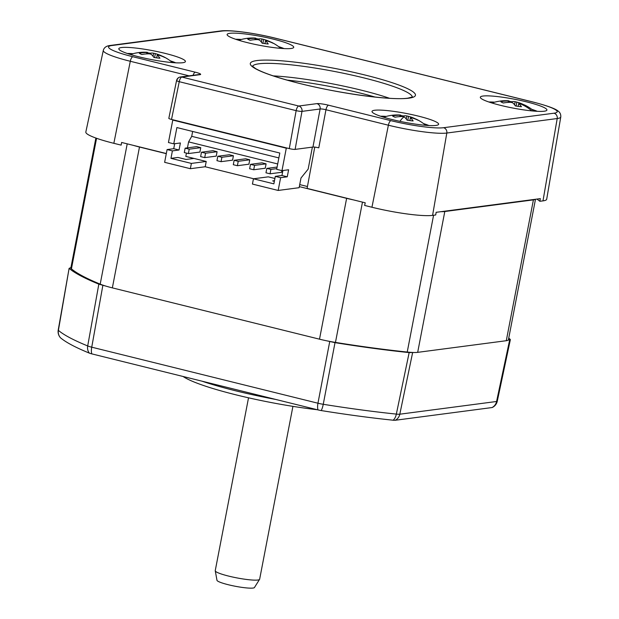 <?xml version="1.0" encoding="UTF-8"?>
<svg xmlns="http://www.w3.org/2000/svg" width="619" height="619" viewBox="0 0 619 619"><rect width="100%" height="100%" fill="white"/><g stroke="black" fill="none" stroke-linecap="round" stroke-linejoin="round"><path stroke-width="0.93" d="M156.653 57.861L157.195 55.052A43.284 17.58 97.5 0 1 159.926 58.225A13.115 1.733 -169.1 0 1 153.86 57.428A43.284 17.58 -82.5 0 0 151.129 54.255A5.741 0.758 -169.1 0 1 149.434 53.838A43.284 39.136 117.3 0 0 141.859 54.487A13.115 1.733 -169.1 0 1 139.321 53.172A43.284 39.136 -62.7 0 1 146.889 52.53A5.741 0.758 -169.1 0 1 146.974 52.499A5.741 0.758 -169.1 0 1 147.585 52.429L147.307 53.868M215.234 570.687A22.609 2.987 -169.1 0 0 232.705 577.04A22.609 2.987 -169.1 0 0 257.86 580.018A22.609 2.987 -169.1 0 0 259.64 579.237L254.363 587.655A19.158 2.53 -169.1 0 1 253.039 588.05A19.158 2.53 -169.1 0 1 232.837 585.767A19.158 2.53 -169.1 0 1 217.014 580.467L215.234 570.687L248.529 397.808M150.154 54.031L150.301 53.257A43.284 17.58 97.5 0 1 153.597 53.211A43.284 17.58 97.5 0 1 153.651 53.226A5.741 0.758 -169.1 0 1 155.346 53.644A43.284 39.136 -62.7 0 1 156.947 54.085A43.284 39.136 -62.7 0 1 162.294 56.197A13.115 1.733 -169.1 0 1 163.896 56.878A13.115 1.733 -169.1 0 1 164.84 57.513A43.284 39.136 117.3 0 0 157.884 54.952A5.741 0.758 -169.1 0 1 157.806 54.983A5.741 0.758 -169.1 0 1 157.195 55.052M153.055 56.298L153.651 53.226M183.092 376.491A94.962 12.558 10.9 0 0 317.268 409.732M154.595 57.552L155.346 53.644M399.82 116.62L400.091 115.25A5.741 0.758 -169.1 0 1 400.779 115.149A43.284 17.58 -82.5 0 0 399.534 114.979A43.407 43.407 0 0 0 383.625 117.215M400.508 116.589L400.779 115.149M491.981 407.557A9.045 8.326 -97.5 0 0 496.577 401.483A9.045 1.207 -168 0 0 497.281 401.182A9.045 9.045 0 0 1 492.298 407.48A5.424 0.72 -169.1 0 1 491.981 407.557L395.216 420.27A5.424 0.72 -169.1 0 1 393.142 420.208A224.449 29.681 -169.1 0 1 321.199 410.559A5.424 0.72 -169.1 0 1 318.027 409.917L91.805 353.875A5.424 0.72 -169.1 0 1 89.384 353.132A224.449 29.681 -169.1 0 1 60.546 337.819A5.424 0.72 -169.1 0 1 60.5 337.773A5.424 0.72 -169.1 0 1 60.461 337.726M406.257 119.018L406.845 115.946A5.741 0.758 -169.1 0 1 407.17 116.016A5.741 0.758 -169.1 0 1 408.548 116.364A43.284 39.136 -62.7 0 1 410.149 116.805A43.284 39.136 -62.7 0 1 415.496 118.918A13.115 1.733 -169.1 0 1 417.098 119.599A13.115 1.733 -169.1 0 1 418.034 120.233A43.284 39.136 117.3 0 0 411.086 117.672A5.741 0.758 -169.1 0 1 410.389 117.772A43.284 17.58 97.5 0 1 413.121 120.945A13.115 1.733 -169.1 0 1 407.054 120.148A43.284 17.58 -82.5 0 0 404.323 116.976A5.741 0.758 -169.1 0 1 403.998 116.906A5.741 0.758 -169.1 0 1 402.629 116.558A43.284 39.136 117.3 0 0 395.061 117.208A13.115 1.733 -169.1 0 1 392.523 115.892A43.284 39.136 -62.7 0 1 400.091 115.25M407.789 120.272L408.548 116.364M409.848 120.581L410.389 117.772M508.741 338.152A229.216 30.316 -169.1 0 1 510.188 339.32L508.176 340.141A27.128 3.59 -169.1 0 0 508.423 339.769L535.481 199.272M510.188 339.32L509.654 339.947L496.577 401.483L399.812 414.196A9.045 8.326 82.5 0 1 395.216 420.27M417.678 352.35L444.806 211.512L533.408 199.867L506.288 340.713L417.678 352.35A27.128 3.59 10.9 0 1 414.08 352.497L409.159 352.598A229.216 30.316 -169.1 0 1 335.011 342.647L326.283 340.721A27.128 3.59 -169.1 0 0 335.459 342.415L362.471 202.127M314.762 147.105L307.094 188.408L353.449 199.891A27.128 3.59 -169.1 0 1 346.625 198.343L319.505 339.181L112.356 287.874A27.128 3.59 10.9 0 1 106.306 286.233L98.831 284.144A229.216 30.316 -169.1 0 1 69.111 268.36L58.217 330.082A9.045 9.045 0 0 0 60.5 337.773M318.027 409.917A9.045 3.312 -76.1 0 1 317.949 403.217L91.736 347.182A9.045 1.331 -169.8 0 1 87.697 345.944A228.063 30.161 -169.1 0 1 58.395 330.384L69.111 268.36L70.937 267.57M509.011 101.323A13.115 1.733 -169.1 0 1 511.805 101.748A43.284 17.58 97.5 0 1 515.101 101.709A43.284 17.58 97.5 0 1 515.155 101.717A5.741 0.758 -169.1 0 1 516.85 102.135A43.284 39.136 -62.7 0 1 518.451 102.584A43.284 39.136 -62.7 0 1 523.798 104.688A13.115 1.733 -169.1 0 1 525.399 105.369A13.115 1.733 -169.1 0 1 526.343 106.004A43.284 39.136 117.3 0 0 519.387 103.443A5.741 0.758 -169.1 0 1 519.302 103.474A5.741 0.758 -169.1 0 1 518.691 103.543A43.284 17.58 97.5 0 1 521.43 106.716A13.115 1.733 -169.1 0 1 515.364 105.919A43.284 17.58 -82.5 0 0 512.633 102.746A5.741 0.758 -169.1 0 1 510.93 102.328A43.284 39.136 117.3 0 0 503.363 102.978A13.115 1.733 -169.1 0 1 500.825 101.663A43.284 39.136 -62.7 0 1 508.392 101.021A5.741 0.758 -169.1 0 1 508.478 100.99A5.741 0.758 -169.1 0 1 509.089 100.92A43.284 17.58 -82.5 0 0 507.843 100.75A43.407 43.407 0 0 0 491.935 102.986M506.288 340.713A27.128 3.59 10.9 0 0 508.176 340.141M414.08 352.497A27.128 3.59 -169.1 0 1 407.232 352.041A226.995 30.021 -169.1 0 1 335.459 342.415M319.505 339.181A27.128 3.59 10.9 0 0 326.283 340.721M106.306 286.233A27.128 3.59 -169.1 0 1 100.193 284.136A226.995 30.021 -169.1 0 1 71.425 268.863A27.128 3.59 -169.1 0 1 70.868 267.911L95.875 138.037M533.408 199.867A27.128 3.59 10.9 0 0 535.303 199.295L540.341 198.629L539.853 201.291A232.891 30.803 10.9 0 0 536.913 199.086M444.806 211.512A27.128 3.59 -169.1 0 1 441.177 211.659L535.303 199.295M112.356 287.874L139.484 147.028A27.128 3.59 -169.1 0 1 133.395 145.38L166.325 153.535M139.484 147.028L166.294 153.674M299.325 186.629L346.625 198.343M353.449 199.891L365.225 202.808L364.63 205.438L371.942 207.249L388.384 125.208L325.95 109.741A4.519 1.656 -76.1 0 1 328.534 105.199L390.96 120.666A40.792 5.393 10.9 0 0 443.56 127.715L553.959 113.215A40.792 5.393 10.9 0 0 532.882 102.019A4.519 1.656 -76.1 0 1 533.121 102.034L275.022 38.099C254.966 33.109 229.881 29.619 220.751 30.95L110.352 45.45C106.406 45.868 104.062 47.516 103.303 50.387L85.832 132.017A47.029 6.221 -169.1 0 0 113.842 143.314L121.154 145.125L121.618 142.463L133.395 145.38M553.959 113.215A4.519 4.163 -97.5 0 1 557.208 118.538A45.311 5.989 -169.1 0 0 560.783 116.952L546.693 199.233A47.029 6.221 -169.1 0 1 542.987 200.881L557.208 118.538L446.81 133.039L432.58 215.381L435.706 214.971L436.14 212.317L441.177 211.659M307.45 186.52L299.72 184.601M542.987 200.881L539.853 201.291M432.58 215.381A47.029 6.221 -169.1 0 1 371.942 207.249M318.785 147.833A4.519 0.596 10.9 0 0 312.951 147.051L320.116 108.99A4.519 0.704 -168.9 0 1 325.958 109.741L318.785 147.833M176.918 80.393A4.519 4.163 82.5 0 1 180.4 76.98A4.519 4.519 0 0 0 176.562 80.563L168.825 118.337A4.519 0.596 10.9 0 0 171.517 119.428L289.297 148.606A4.519 0.596 10.9 0 0 295.131 149.388M532.882 102.019L274.782 38.084A40.792 5.393 10.9 0 0 222.19 31.035L111.784 45.535A40.792 5.393 10.9 0 0 132.868 56.731L195.302 72.199A9.045 1.199 -169.1 0 1 199.968 74.675L181.839 77.058L298.737 106.019L316.874 103.636A4.519 4.163 82.5 0 1 320.116 108.99L301.987 111.374L295.124 149.388L312.951 147.051M195.302 72.199A4.519 1.656 103.9 0 0 193.097 75.309M229.796 33.318A33.913 4.488 -169.1 0 1 269.691 38.27A33.913 4.488 -169.1 0 1 293.321 47.849A33.913 4.488 -169.1 0 1 291.054 48.491A33.913 4.488 -169.1 0 1 255.515 44.491A33.913 4.488 -169.1 0 1 227.312 35.136A33.913 4.488 -169.1 0 1 229.796 33.318M544.256 111.211A33.913 4.488 -169.1 0 1 508.717 107.211A33.913 4.488 -169.1 0 1 480.506 97.856A33.913 4.488 -169.1 0 1 482.998 96.038A33.913 4.488 -169.1 0 1 522.885 100.99A33.913 4.488 -169.1 0 1 546.515 110.561A33.913 4.488 -169.1 0 1 544.256 111.211M374.688 110.259A33.913 4.488 -169.1 0 1 414.583 115.211A33.913 4.488 -169.1 0 1 438.213 124.79A33.913 4.488 -169.1 0 1 435.946 125.433A33.913 4.488 -169.1 0 1 400.408 121.44A33.913 4.488 -169.1 0 1 372.197 112.078A33.913 4.488 -169.1 0 1 374.688 110.259M182.752 62.72A33.913 4.488 -169.1 0 1 147.214 58.72A33.913 4.488 -169.1 0 1 119.003 49.365A33.913 4.488 -169.1 0 1 121.494 47.539A33.913 4.488 -169.1 0 1 161.381 52.491A33.913 4.488 -169.1 0 1 185.011 62.07A33.913 4.488 -169.1 0 1 182.752 62.72M287.17 148.08L286.295 148.196L281.978 170.643L276.662 169.327L279.803 153.04L176.887 127.553L173.753 143.832L168.445 142.517L172.771 120.071L173.637 119.962M167.091 149.566L173.73 148.692L179.038 150.007L172.399 150.874L167.091 149.566L164.631 162.325L190.358 168.701L191.379 163.416L170.96 158.356L177.947 157.443L186.11 159.462L193.971 158.433L185.808 156.406L186.443 153.102M173.73 148.692L174.682 143.716M281.978 170.643L288.616 169.768L287.255 176.81L280.616 177.684L278.163 190.451L299.124 187.696L300.989 178.009L308.146 169.149L312.386 147.121M191.31 158.781L191.495 157.814M199.968 74.675A4.519 4.163 -97.5 0 0 198.537 74.597L180.4 76.98A4.519 4.163 82.5 0 1 181.839 77.058A4.519 1.656 103.9 0 0 179.247 81.693L171.517 119.428M289.297 148.606L296.145 110.646A4.519 0.58 -169.8 0 0 301.987 111.374A4.519 4.163 82.5 0 0 298.737 106.019A4.519 1.656 103.9 0 0 296.145 110.646L179.247 81.693A4.519 0.619 11.6 0 1 176.562 80.555M380.538 116.217A28.814 3.807 -169.1 0 1 386.279 116.411M423.528 123.583A28.814 3.807 -169.1 0 1 428.928 125.533M127.344 53.497A28.814 3.807 -169.1 0 1 133.085 53.691M170.333 60.863A28.814 3.807 -169.1 0 1 175.734 62.813M146.626 53.899L146.889 52.53M286.295 148.196L172.771 120.071M173.753 143.832L180.392 142.966L179.038 150.007M172.399 150.874L170.96 158.356M253.697 178.759L205.206 166.751L190.358 168.701M278.163 190.451L252.436 184.075L253.45 178.79L268.298 176.841L274.906 178.481M187.449 147.864L188.602 141.883L191.712 136.327L192.656 131.452M274.48 180.678L272.685 180.91L274.356 181.321M253.45 178.79L273.869 183.851L275.308 176.369L281.947 175.494L282.906 170.519M281.947 175.494L287.255 176.81M280.616 177.684L275.308 176.369M147.585 52.429A43.284 17.58 -82.5 0 0 146.339 52.259A43.407 43.407 0 0 0 132.659 53.807A43.407 41.589 74.4 0 1 146.974 52.499M191.379 163.416L206.228 161.466L193.971 158.433M206.228 161.466L205.206 166.751M277.699 163.958L188.602 141.883M277.103 167.045L266.82 168.399L265.969 172.802L270.054 173.807L281.583 172.299L281.9 170.627M266.093 163.849L262.007 162.836L250.478 164.352L254.564 165.358L253.72 169.761L265.249 168.252L266.093 163.849L254.564 165.358M249.759 159.803L245.673 158.789L234.144 160.306L238.23 161.311L237.379 165.714L248.908 164.205L249.759 159.803L238.23 161.311M233.425 155.756L229.339 154.742L217.811 156.259L221.896 157.272L221.045 161.667L232.574 160.159L233.425 155.756L221.896 157.272M217.091 151.709L213.006 150.696L201.477 152.212L205.562 153.226L204.711 157.621L216.24 156.112L217.091 151.709L205.562 153.226M200.749 147.662L196.672 146.649L185.143 148.165L189.221 149.179L188.377 153.574L199.906 152.065L200.749 147.662L189.221 149.179M278.86 157.915L191.712 136.327M266.82 168.399L270.898 169.405L270.054 173.807M270.898 169.405L276.801 168.631M250.478 164.352L249.635 168.755L253.72 169.761M234.144 160.306L233.301 164.708L237.379 165.714M217.811 156.259L216.959 160.661L221.045 161.667M201.477 152.212L200.626 156.615L204.711 157.621M185.143 148.165L184.292 152.568L188.377 153.574M147.508 52.832A13.115 1.733 -169.1 0 1 150.301 53.257M261.365 42.069L261.953 38.997A5.741 0.758 -169.1 0 1 262.278 39.067A5.741 0.758 -169.1 0 1 263.655 39.415A43.284 39.136 -62.7 0 1 265.257 39.864A43.284 39.136 -62.7 0 1 270.604 41.968A13.115 1.733 -169.1 0 1 272.205 42.649A13.115 1.733 -169.1 0 1 273.141 43.284A43.284 39.136 117.3 0 0 266.193 40.722A5.741 0.758 -169.1 0 1 265.497 40.823A43.284 17.58 97.5 0 1 268.228 43.995A13.115 1.733 -169.1 0 1 262.17 43.198A43.284 17.58 -82.5 0 0 259.431 40.026A5.741 0.758 -169.1 0 1 259.106 39.956A5.741 0.758 -169.1 0 1 257.736 39.608A43.284 39.136 117.3 0 0 250.169 40.258A13.115 1.733 -169.1 0 1 247.631 38.951A43.284 39.136 -62.7 0 1 255.198 38.301A5.741 0.758 -169.1 0 1 255.895 38.2A43.284 17.58 -82.5 0 0 254.649 38.03A43.407 43.407 0 0 0 238.741 40.266M403.348 116.743L403.495 115.977A43.284 17.58 97.5 0 1 406.799 115.931A43.284 17.58 97.5 0 1 406.845 115.946M518.691 103.543L518.157 106.352M263.655 39.415L262.897 43.322M258.456 39.802L258.603 39.028A43.284 17.58 97.5 0 1 261.907 38.989A43.284 17.58 97.5 0 1 261.953 38.997M255.817 38.602A13.115 1.733 -169.1 0 1 258.603 39.028M255.616 39.639L255.895 38.2M254.935 39.678L255.198 38.301M264.955 43.632L265.497 40.823M400.702 115.544A13.115 1.733 -169.1 0 1 403.495 115.977M516.099 106.042L516.85 102.135M514.559 104.789L515.155 101.717M511.658 102.522L511.805 101.748M508.81 102.359L509.089 100.92M508.129 102.398L508.392 101.021M488.848 101.988A28.814 3.807 -169.1 0 1 494.589 102.181M531.837 109.354A28.814 3.807 -169.1 0 1 537.238 111.304M235.646 39.268A28.814 3.807 -169.1 0 1 241.387 39.461M278.635 46.634A28.814 3.807 -169.1 0 1 284.044 48.584M275.888 399.479A99.481 13.154 -169.1 0 1 201.848 381.134M393.142 420.208A9.045 4.937 -84.1 0 0 396.346 414.096A228.063 30.161 -169.1 0 1 323.25 404.292A9.045 1.37 -169.2 0 1 317.949 403.217L329.726 341.58M412.61 352.691L399.812 414.196A9.045 1.3 -168.2 0 1 396.346 414.096L409.159 352.598M321.199 410.559A9.045 2.043 -80.9 0 0 323.25 404.292L335.011 342.647M102.862 285.382L91.736 347.182A9.045 3.312 103.9 0 0 91.805 353.875M98.831 284.144L87.697 345.944A9.045 7.482 112.2 0 0 89.384 353.132M58.217 330.082A9.045 1.184 -170.2 0 0 58.395 330.384A9.045 8.728 130.4 0 0 60.546 337.819M433.579 215.25L407.232 352.041M127.212 143.848L100.193 284.136M71.425 268.863L96.572 138.285M189.089 75.835L130.292 61.273L113.842 143.314M390.96 120.666A4.519 1.656 -76.1 0 0 388.384 125.208A45.311 5.989 -169.1 0 0 446.81 133.039A4.519 4.163 -97.5 0 0 443.56 127.715M132.868 56.731A4.519 1.656 103.9 0 0 130.292 61.273A45.311 5.989 -169.1 0 1 103.303 50.387M111.784 45.535A4.519 4.163 -97.5 0 0 110.352 45.45M222.19 31.035A4.519 4.163 -97.5 0 0 220.751 30.95M316.874 103.636A9.045 1.199 -169.1 0 1 328.534 105.199M408.834 98.189A84.107 11.127 -169.1 0 1 300.377 83.642A84.107 11.127 -169.1 0 1 256.916 60.561A84.107 11.127 -169.1 0 1 365.365 75.108A84.107 11.127 -169.1 0 1 408.834 98.189M252.552 66.287A81.391 10.763 -169.1 0 1 258.858 63.811A81.391 10.763 -169.1 0 1 348.11 74.249A81.391 10.763 -169.1 0 1 412.316 97.051M375.129 97.059A78.683 10.407 10.9 0 0 287.069 80.106M531.853 110.886A43.407 41.589 -105.6 0 0 519.302 103.474M399.92 121.332A43.407 11.034 -77.1 0 1 403.998 116.906M273.25 75.889A81.391 10.763 -169.1 0 1 389.529 98.282M497.281 401.182L510.358 339.645M560.783 116.952C560.938 114.391 560.063 112.441 558.152 111.118C555.622 108.758 547.281 105.733 533.121 102.034M412.517 96.912L407.967 98.142C391.626 100.827 333.951 92.773 293.677 81.901C274.859 76.872 262.092 72.392 255.392 68.461L252.405 66.078M280.802 48.367A43.407 43.407 0 0 0 272.205 42.649M265.257 39.864A43.407 43.407 0 0 0 261.907 38.989M533.996 111.087A43.407 43.407 0 0 0 525.399 105.369M518.451 102.584A43.407 43.407 0 0 0 515.101 101.709M425.694 125.317A43.407 43.407 0 0 0 417.098 119.599M410.149 116.805A43.407 43.407 0 0 0 407.217 116.032A43.407 43.407 0 0 0 406.799 115.931M132.659 53.807A43.407 43.407 0 0 0 130.431 54.495M259.64 579.237L292.926 406.358M172.492 62.596A43.407 43.407 0 0 0 163.896 56.878M156.947 54.085A43.407 43.407 0 0 0 153.597 53.211"/></g></svg>
